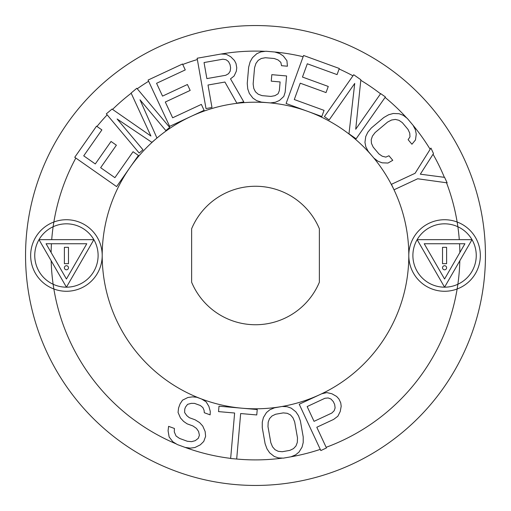 <?xml version="1.0" encoding="UTF-8"?>
<svg xmlns="http://www.w3.org/2000/svg" width="511" height="511" viewBox="0 0 511 511"><rect width="100%" height="100%" fill="white"/><g stroke="black" fill="none" stroke-linecap="round" stroke-linejoin="round"><path stroke-width="0.77" d="M485.45 255.5A229.95 229.95 0 0 0 255.5 25.55A229.95 229.95 0 0 0 25.55 255.5A229.95 229.95 0 0 0 255.5 485.45A229.95 229.95 0 0 0 485.45 255.5M191.625 228.775A69.241 69.241 0 0 1 319.375 228.775L319.375 282.225A69.241 69.241 0 0 1 191.625 282.225L191.625 228.775M480.34 255.5A35.77 35.77 0 0 1 444.57 291.27A35.77 35.77 0 0 1 408.8 255.5A35.77 35.77 0 0 1 444.57 219.73A35.77 35.77 0 0 1 480.34 255.5M102.2 255.5A35.77 35.77 0 0 0 66.43 219.73A35.77 35.77 0 0 0 30.66 255.5A35.77 35.77 0 0 0 66.43 291.27A35.77 35.77 0 0 0 102.2 255.5A153.3 153.3 0 0 0 255.5 408.8A153.3 153.3 0 0 0 408.8 255.5A153.3 153.3 0 0 0 255.5 102.2A153.3 153.3 0 0 0 102.2 255.5M444.57 287.182A31.682 31.682 0 0 1 417.136 239.659L444.57 287.182L472.004 239.659A31.682 31.682 0 0 0 417.136 239.659L472.004 239.659A31.682 31.682 0 0 1 444.57 287.182M446.614 267.764A2.044 2.044 0 0 1 444.57 269.808A2.044 2.044 0 0 1 442.526 267.764A2.044 2.044 0 0 1 444.57 265.72A2.044 2.044 0 0 1 446.614 267.764M446.614 247.324L442.526 247.324L442.526 263.676L446.614 263.676L446.614 247.324M34.748 255.5A31.682 31.682 0 0 0 66.43 287.182A31.682 31.682 0 0 0 93.864 239.659A31.682 31.682 0 0 0 34.748 255.5M68.474 267.764A2.044 2.044 0 0 0 66.43 265.72A2.044 2.044 0 0 0 64.386 267.764A2.044 2.044 0 0 0 66.43 269.808A2.044 2.044 0 0 0 68.474 267.764M64.386 247.324L64.386 263.676L68.474 263.676L68.474 247.324L64.386 247.324M424.213 243.747L464.927 243.747L444.57 279.006L424.213 243.747M38.996 239.659L66.43 287.182L93.864 239.659L38.996 239.659M46.073 243.747L86.787 243.747L66.43 279.006L46.073 243.747M133.058 151.722L114.892 177.668L100.641 167.691L116.387 145.201L111.04 141.464L95.295 163.948L83.721 155.842L101.887 129.896L96.541 126.153L74.74 157.286L116.604 186.598L138.404 155.465L133.058 151.722M140.001 99.786L165.858 130.599L169.671 127.399L136.827 88.256L131.103 93.053L150.924 136.035L112.043 109.054L106.32 113.851L139.164 152.993L142.978 149.793L117.121 118.98L151.876 142.333L156.96 138.066L140.001 99.786M338.908 398.95L336.596 396.427L331.952 393.796L326.829 392.589L321.694 393.783L299.235 404.252L320.831 450.568L326.446 447.949L316.794 427.253L333.638 419.403L337.854 416.235L340.217 411.534L341.188 406.283L340.748 402.892L338.908 398.95M331.818 413.054L314.041 421.345L307.149 406.564L324.926 398.273L328.19 397.948L330.981 399.046L333.293 401.569L334.673 404.527L335.114 407.919L334.162 410.761L331.818 413.054M201.353 104.404L172.648 117.792L165.296 102.021L190.175 90.421L187.416 84.513L162.536 96.113L156.564 83.299L185.269 69.918L182.51 64.003L148.069 80.067L169.658 126.377L204.106 110.319L201.353 104.404M274.496 407.816L269.917 409.726L266.487 412.543L263.427 417.493L262.277 422.112L262.264 427.637L265.1 443.695L266.998 448.882L269.655 452.829L274.222 456.438L278.412 457.907L283.369 458.137L290.995 456.796L295.569 454.886L299.005 452.069L302.065 447.112L303.215 442.494L303.221 436.975L300.391 420.911L298.494 415.73L295.831 411.783L291.264 408.168L287.073 406.699L282.123 406.469L274.496 407.816M275.627 414.242L283.254 412.894L287.252 413.297L290.491 414.932L292.963 417.806L294.675 421.92L297.504 437.984L297.306 442.437L295.965 445.982L293.486 448.626L289.858 450.37L282.238 451.718L278.233 451.315L275.001 449.68L272.523 446.806L270.817 442.686L267.988 426.628L268.186 422.175L269.521 418.63L272.005 415.98L275.627 414.242M208.009 85.024L224.917 82.041L236.836 103.126L243.798 101.9L230.506 78.847L234.108 76.005L236.331 71.201L236.759 67.81L236.005 63.53L234.447 60.49L230.704 56.734L226.162 54.223L221.001 54.032L197.131 58.241L206.003 108.562L211.976 107.508L208.009 85.024M225.773 75.27L206.872 78.598L204.042 62.54L222.937 59.206L226.111 59.755L228.481 61.544L230.039 64.578L230.608 67.791L230.18 71.182L228.564 73.673L225.773 75.27M257.231 409.535L219.002 406.194L218.529 411.611L234.626 413.016L230.646 458.508L236.682 459.031L240.662 413.546L256.758 414.951L257.231 409.535M285.164 92.204L286.588 75.96L271.82 74.663L271.252 81.166L280.111 81.939L279.351 90.607L278.086 93.769L274.937 95.678L270.907 96.413L262.047 95.64L258.202 94.209L255.436 91.788L253.75 88.365L253.143 83.945L254.567 67.701L255.928 63.453L258.183 60.375L261.325 58.471L265.362 57.73L274.222 58.503L278.067 59.934L280.833 62.355L281.529 65.695L287.438 66.213L286.927 60.707L283.369 56.031L279.619 53.521L274.79 52.007L265.931 51.234L260.91 51.886L256.784 53.706L252.466 57.692L250.115 61.857L248.659 67.184L247.241 83.427L247.752 88.933L249.342 93.436L252.9 98.112L256.65 100.622L261.479 102.136L270.338 102.915L275.359 102.257L279.485 100.437L283.803 96.451L285.164 92.204M204.311 412.735L210.136 414.855L210.276 411.438L208.858 406.29L206.093 401.812L201.615 399.027L196.761 397.258L192.513 396.868L187.888 397.501L182.516 400.177L180.064 403.907L178.575 407.995L178.058 412.434L180.447 417.934L183.583 421.39L187.096 423.823L192.915 425.944L196.422 428.378L198.587 431.476L199.411 435.251L198.3 438.317L195.24 440.674L191.587 441.657L187.339 441.268L179.578 438.444L176.065 436.011L174.277 431.884L174.417 428.467L168.598 426.346L168.081 430.786L169.135 436.956L172.865 441.785L177.343 444.57L185.103 447.4L190.328 448.141L194.953 447.508L200.318 444.832L203.748 441.453L205.607 436.349L205.154 431.552L202.758 426.053L199.622 422.597L195.145 419.812L189.326 417.691L186.79 415.615L184.618 412.511L184.765 409.094L185.512 407.05L187.594 404.335L191.248 403.351L194.531 403.39L200.35 405.51L202.893 407.586L204.087 410.339L204.311 412.735M324.051 110.37L294.291 99.536L300.238 83.191L326.031 92.58L328.266 86.448L302.467 77.059L307.303 63.779L337.068 74.612L339.298 68.48L303.585 55.482L286.103 103.503L321.821 116.502L324.051 110.37M329.161 119.932L354.73 83.414L348.981 133.812L356.116 138.807L385.422 96.949L380.669 93.615L355.72 129.238L360.849 79.742L353.714 74.74L324.402 116.604L329.161 119.932M392.774 160.307L388.967 155.766L385.831 157.107L382.26 156.232L378.887 153.9L373.164 147.091L371.459 143.361L371.216 139.695L372.449 136.079L375.144 132.528L387.638 122.046L391.605 120.008L395.373 119.427L398.944 120.296L402.317 122.627L408.034 129.443L409.745 133.173L409.982 136.839L408.123 139.695L411.93 144.236L415.462 139.982L416.254 134.163L415.379 129.737L413.035 125.252L407.312 118.437L403.307 115.345L399.097 113.717L393.227 113.487L388.622 114.764L383.825 117.504L371.331 127.986L367.799 132.24L365.742 136.546L364.95 142.371L365.825 146.798L368.169 151.282L373.886 158.097L377.897 161.182L382.107 162.817L387.977 163.047L392.774 160.307M447.151 182.849L444.589 177.355L420.323 174.187L433.494 153.556L430.933 148.069L415.098 173.28L391.452 184.305L394.013 189.798L417.659 178.767L447.151 182.849M459.881 252.491A204.4 204.4 0 0 0 459.561 243.747M459.287 239.659A204.4 204.4 0 0 0 446.518 182.759M444.359 177.323A204.4 204.4 0 0 0 433.053 154.245M430.153 149.308A204.4 204.4 0 0 0 413.041 125.272M406.718 117.971A204.4 204.4 0 0 0 385.09 97.429M380.535 93.807A204.4 204.4 0 0 0 360.792 80.304M352.954 75.826A204.4 204.4 0 0 0 339.112 68.985M303.132 56.727A204.4 204.4 0 0 0 274.816 52.013M265.177 51.33A204.4 204.4 0 0 0 221.014 54.032M197.361 59.544A204.4 204.4 0 0 0 182.74 64.488M148.624 81.268A204.4 204.4 0 0 0 137.255 88.773M131.193 93.245A204.4 204.4 0 0 0 112.548 109.405M107.169 114.866A204.4 204.4 0 0 0 96.981 126.46M75.826 158.046A204.4 204.4 0 0 0 51.713 239.659M51.439 243.747A204.4 204.4 0 0 0 51.119 252.491M51.17 260.744A204.4 204.4 0 0 0 176.352 443.957M185.11 447.4A204.4 204.4 0 0 0 230.653 458.386M236.682 459.031A204.4 204.4 0 0 0 282.557 458.099M290.995 456.796A204.4 204.4 0 0 0 320.276 449.367M326.146 447.304A204.4 204.4 0 0 0 459.83 260.744"/></g></svg>

